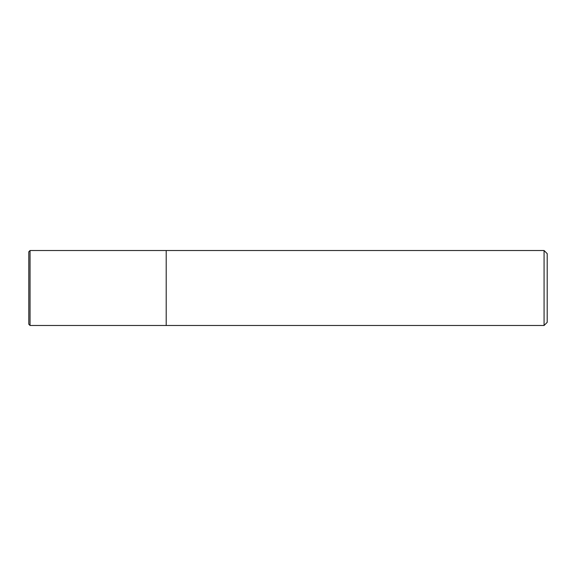 <?xml version="1.0" encoding="UTF-8"?>
<svg xmlns="http://www.w3.org/2000/svg" width="576" height="576" viewBox="0 0 576 576"><rect width="100%" height="100%" fill="white"/><g stroke="black" fill="none" stroke-linecap="round" stroke-linejoin="round"><path stroke-width="0.43" stroke-dasharray="2.88 2.16" d="M166.205 250.524L166.205 325.476L166.205 250.524M544.075 250.524L544.075 325.476M547.2 253.649L547.2 322.351M30.046 325.476L30.046 250.524M28.8 324.223L28.8 251.777"/><path stroke-width="0.86" d="M166.205 325.476L166.205 250.524L30.046 250.524L30.046 325.476L166.205 325.476L166.205 250.524L544.075 250.524L544.075 325.476L166.205 325.476M544.075 250.524L547.2 253.649L547.2 322.351L544.075 325.476M30.046 250.524L28.8 251.777L28.8 324.223L30.046 325.476"/></g></svg>
